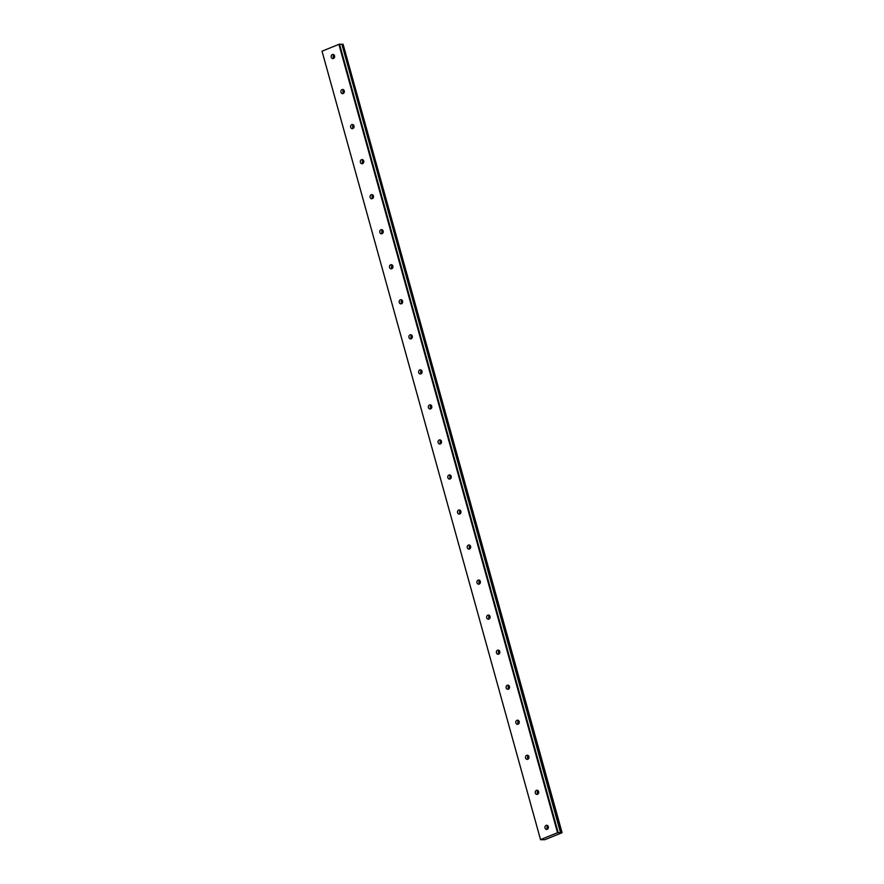 <?xml version="1.0" encoding="UTF-8"?>
<svg xmlns="http://www.w3.org/2000/svg" width="884" height="884" viewBox="0 0 884 884"><rect width="100%" height="100%" fill="white"/><g stroke="black" fill="none" stroke-linecap="round" stroke-linejoin="round"><path stroke-width="1.33" d="M547.726 825.7A2.077 1.735 -88.7 0 0 547.649 829.081M545.019 828.043A2.077 1.735 -88.7 0 0 548.323 826.695A2.077 1.735 -88.7 0 0 545.019 828.043M333.953 54.863A2.077 1.735 -88.7 0 0 333.876 58.245M331.246 57.195A2.077 1.735 -88.7 0 0 334.55 55.858A2.077 1.735 -88.7 0 0 331.246 57.195M343.677 89.903A2.077 1.735 -88.7 0 0 343.6 93.284M340.97 92.234A2.077 1.735 -88.7 0 0 344.274 90.897A2.077 1.735 -88.7 0 0 340.97 92.234M353.39 124.942A2.077 1.735 -88.7 0 0 353.313 128.313M350.683 127.274A2.077 1.735 -88.7 0 0 353.987 125.937A2.077 1.735 -88.7 0 0 350.683 127.274M363.114 159.982A2.077 1.735 -88.7 0 0 363.037 163.352M360.407 162.313A2.077 1.735 -88.7 0 0 363.711 160.976A2.077 1.735 -88.7 0 0 360.407 162.313M372.827 195.01A2.077 1.735 -88.7 0 0 372.75 198.392M370.12 197.353A2.077 1.735 -88.7 0 0 373.424 196.016A2.077 1.735 -88.7 0 0 370.12 197.353M382.54 230.05A2.077 1.735 -88.7 0 0 382.463 233.431M379.833 232.393A2.077 1.735 -88.7 0 0 383.137 231.044A2.077 1.735 -88.7 0 0 379.833 232.393M392.264 265.089A2.077 1.735 -88.7 0 0 392.187 268.471M389.557 267.432A2.077 1.735 -88.7 0 0 392.861 266.084A2.077 1.735 -88.7 0 0 389.557 267.432M401.977 300.129A2.077 1.735 -88.7 0 0 401.9 303.51M399.27 302.472A2.077 1.735 -88.7 0 0 402.574 301.124A2.077 1.735 -88.7 0 0 399.27 302.472M411.69 335.169A2.077 1.735 -88.7 0 0 411.613 338.55M408.983 337.5A2.077 1.735 -88.7 0 0 412.287 336.163A2.077 1.735 -88.7 0 0 408.983 337.5M421.414 370.208A2.077 1.735 -88.7 0 0 421.337 373.589M418.707 372.54A2.077 1.735 -88.7 0 0 422.011 371.203A2.077 1.735 -88.7 0 0 418.707 372.54M431.127 405.248A2.077 1.735 -88.7 0 0 431.049 408.629M428.42 407.579A2.077 1.735 -88.7 0 0 431.724 406.242A2.077 1.735 -88.7 0 0 428.42 407.579M440.84 440.287A2.077 1.735 -88.7 0 0 440.762 443.657M438.132 442.619A2.077 1.735 -88.7 0 0 441.436 441.282A2.077 1.735 -88.7 0 0 438.132 442.619M450.564 475.327A2.077 1.735 -88.7 0 0 450.486 478.697M447.856 477.658A2.077 1.735 -88.7 0 0 451.16 476.321A2.077 1.735 -88.7 0 0 447.856 477.658M460.277 510.355A2.077 1.735 -88.7 0 0 460.199 513.737M457.569 512.698A2.077 1.735 -88.7 0 0 460.873 511.361A2.077 1.735 -88.7 0 0 457.569 512.698M470.001 545.395A2.077 1.735 -88.7 0 0 469.923 548.776M467.293 547.737A2.077 1.735 -88.7 0 0 470.597 546.389A2.077 1.735 -88.7 0 0 467.293 547.737M479.714 580.434A2.077 1.735 -88.7 0 0 479.636 583.816M477.006 582.777A2.077 1.735 -88.7 0 0 480.31 581.429A2.077 1.735 -88.7 0 0 477.006 582.777M489.427 615.474A2.077 1.735 -88.7 0 0 489.349 618.855M486.719 617.806A2.077 1.735 -88.7 0 0 490.023 616.468A2.077 1.735 -88.7 0 0 486.719 617.806M499.151 650.514A2.077 1.735 -88.7 0 0 499.073 653.895M496.443 652.845A2.077 1.735 -88.7 0 0 499.747 651.508A2.077 1.735 -88.7 0 0 496.443 652.845M508.864 685.553A2.077 1.735 -88.7 0 0 508.786 688.934M506.156 687.885A2.077 1.735 -88.7 0 0 509.46 686.548A2.077 1.735 -88.7 0 0 506.156 687.885M518.577 720.593A2.077 1.735 -88.7 0 0 518.499 723.963M515.869 722.924A2.077 1.735 -88.7 0 0 519.173 721.587A2.077 1.735 -88.7 0 0 515.869 722.924M528.301 755.632A2.077 1.735 -88.7 0 0 528.223 759.002M525.593 757.964A2.077 1.735 -88.7 0 0 528.897 756.627A2.077 1.735 -88.7 0 0 525.593 757.964M538.013 790.661A2.077 1.735 -88.7 0 0 537.936 794.042M535.306 793.003A2.077 1.735 -88.7 0 0 538.61 791.666A2.077 1.735 -88.7 0 0 535.306 793.003M557.55 832.706L562.014 832.739L544.831 839.712L540.555 839.712L322.03 51.195L338.915 44.344L557.55 832.706L540.665 839.557M338.915 44.344L339.533 44.2L558.169 832.562M540.555 839.712L322.03 51.195M339.533 44.2L341.887 44.266L560.522 832.617M341.953 44.476L342.981 44.299L561.616 832.662M561.738 832.64L342.981 44.299M343.103 44.277L562.08 832.651M548.047 828.628A3.702 3.094 91.3 0 1 548.102 826.175M334.274 57.791A3.702 3.094 91.3 0 1 334.329 55.327M343.998 92.831A3.702 3.094 91.3 0 1 344.053 90.367M353.711 127.871A3.702 3.094 91.3 0 1 353.766 125.406M363.423 162.91A3.702 3.094 91.3 0 1 363.49 160.446M373.147 197.95A3.702 3.094 91.3 0 1 373.203 195.486M382.86 232.978A3.702 3.094 91.3 0 1 382.916 230.525M392.584 268.018A3.702 3.094 91.3 0 1 392.64 265.565M402.297 303.057A3.702 3.094 91.3 0 1 402.353 300.593M412.01 338.097A3.702 3.094 91.3 0 1 412.066 335.633M421.734 373.136A3.702 3.094 91.3 0 1 421.79 370.672M431.447 408.176A3.702 3.094 91.3 0 1 431.502 405.712M441.16 443.216A3.702 3.094 91.3 0 1 441.215 440.751M450.884 478.255A3.702 3.094 91.3 0 1 450.939 475.791M460.597 513.284A3.702 3.094 91.3 0 1 460.652 510.83M470.31 548.323A3.702 3.094 91.3 0 1 470.376 545.87M480.034 583.363A3.702 3.094 91.3 0 1 480.089 580.899M489.747 618.402A3.702 3.094 91.3 0 1 489.802 615.938M499.471 653.442A3.702 3.094 91.3 0 1 499.526 650.978M509.184 688.481A3.702 3.094 91.3 0 1 509.239 686.017M518.897 723.521A3.702 3.094 91.3 0 1 518.952 721.057M528.621 758.56A3.702 3.094 91.3 0 1 528.676 756.096M538.334 793.589A3.702 3.094 91.3 0 1 538.389 791.136"/></g></svg>
